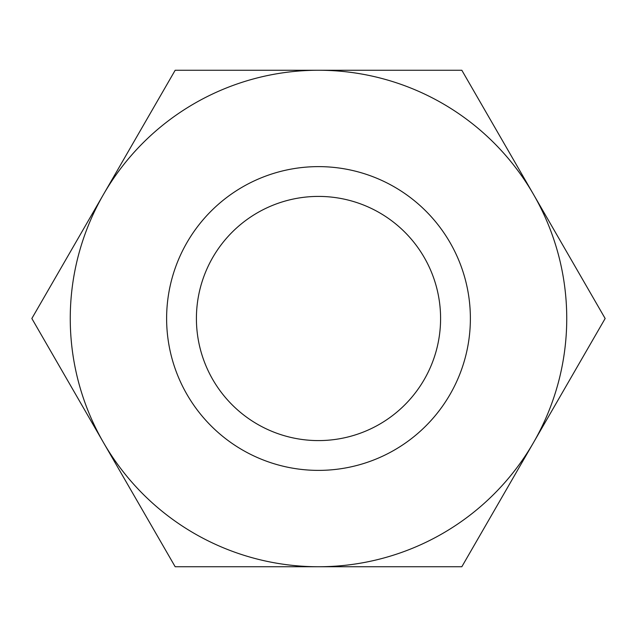<?xml version="1.0" encoding="UTF-8"?>
<svg xmlns="http://www.w3.org/2000/svg" width="637" height="637" viewBox="0 0 637 637"><rect width="100%" height="100%" fill="white"/><g stroke="black" fill="none" stroke-linecap="round" stroke-linejoin="round"><path stroke-width="0.96" d="M175.175 566.747L318.5 566.747A248.247 248.247 0 0 0 533.487 442.619L461.825 566.747L318.5 566.747A248.247 248.247 0 0 1 103.513 442.619L31.85 318.5L103.513 194.381A248.247 248.247 0 0 0 103.513 442.619L175.175 566.747M318.5 166.623A151.877 151.877 0 0 1 450.033 394.438A151.877 151.877 0 0 1 186.967 394.438A151.877 151.877 0 0 1 318.5 166.623M533.487 442.619A248.247 248.247 0 0 0 318.5 70.253A248.247 248.247 0 0 0 103.513 194.381L175.175 70.253L461.825 70.253L605.15 318.5L533.487 442.619M440.589 318.5A122.089 122.089 0 0 0 318.5 196.411A122.089 122.089 0 0 0 196.411 318.5A122.089 122.089 0 0 0 318.5 440.589A122.089 122.089 0 0 0 440.589 318.5"/></g></svg>
